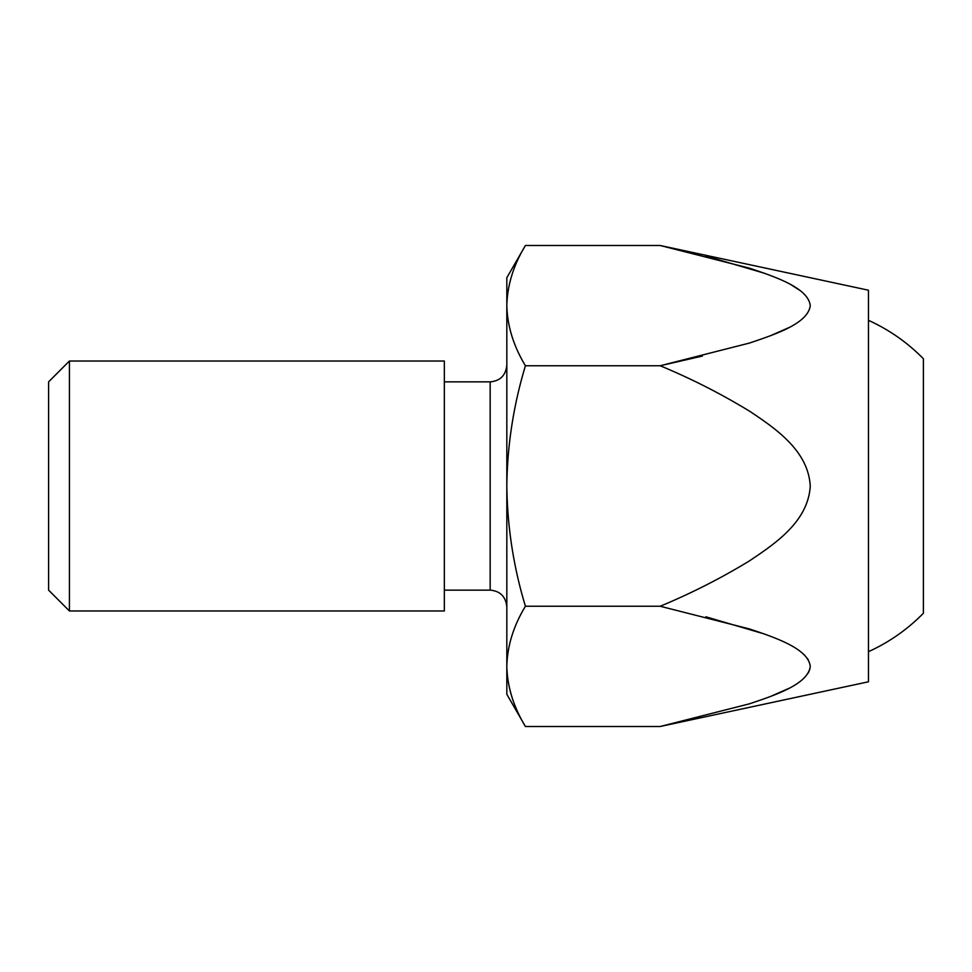 <?xml version="1.0" encoding="UTF-8"?>
<svg xmlns="http://www.w3.org/2000/svg" width="972" height="972" viewBox="0 0 972 972"><rect width="100%" height="100%" fill="white"/><g stroke="black" fill="none" stroke-linecap="round" stroke-linejoin="round"><path stroke-width="1.46" d="M702.404 356.068L660.17 365.751L525.427 365.751C513.556 346.117 507.348 326.07 506.825 305.621C507.323 285.124 513.532 265.077 525.427 245.491L506.825 277.713L506.825 694.287L525.427 726.509C513.556 706.875 507.348 686.827 506.825 666.379C507.323 686.876 513.532 706.923 525.427 726.509L660.17 726.509L749.315 703.862C775.96 694.919 807.987 684.191 810.247 666.464C808.425 648.761 775.644 637.693 749.412 628.92L660.17 606.249L525.427 606.249C513.532 625.834 507.323 645.882 506.825 666.379M660.17 606.249C690.849 593.528 720.422 578.522 748.877 561.245C775.474 543.506 807.939 521.685 810.247 486.34C808.534 451.069 776.069 428.798 749.485 411.132C720.908 393.721 691.141 378.594 660.17 365.751L749.315 343.104C775.96 334.149 807.987 323.433 810.247 305.706C808.425 287.991 775.644 276.935 749.412 268.163L660.17 245.491L525.427 245.491M705.636 255.964L764.442 273.241M791.33 284.942L800.078 290.494M788.608 327.734L770.14 335.875M868.458 320.323A181.849 181.849 0 0 1 923.4 358.765L923.4 613.235A181.849 181.849 0 0 1 868.458 651.677M705.854 616.783L764.417 633.987M804.269 654.8L808.254 659.709M810.004 668.687L808.376 672.843M788.693 688.455L770.091 696.657M69.425 361.025L48.6 381.862L48.6 590.138L69.425 610.975L69.425 361.025L444.338 361.025L444.338 610.975L69.425 610.975M660.17 726.509L868.458 681.785L868.458 290.215L660.17 245.491M525.427 365.751C513.495 405.19 507.299 445.273 506.825 486C507.372 527.225 513.581 567.308 525.427 606.249M444.338 381.862L490.167 381.862L490.167 590.138C500.191 591.037 505.744 596.589 506.825 606.807M490.167 381.862C500.191 380.963 505.744 375.411 506.825 365.193M444.338 590.138L490.167 590.138"/></g></svg>
